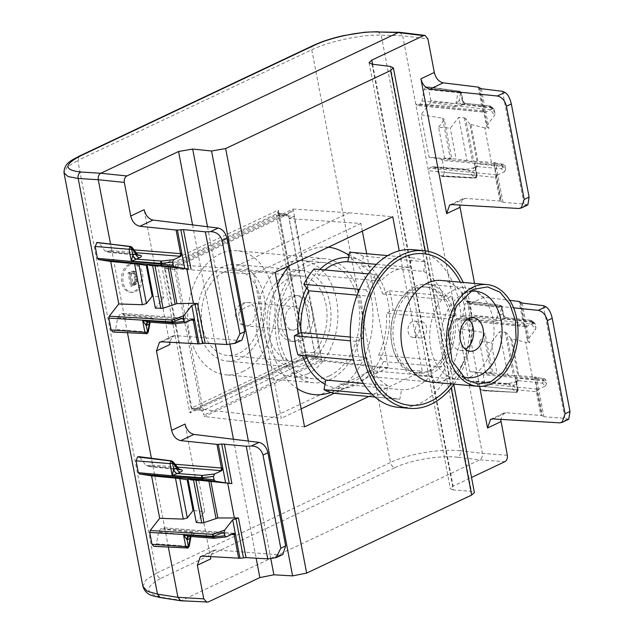 <?xml version="1.0" encoding="UTF-8"?>
<svg xmlns="http://www.w3.org/2000/svg" width="634" height="634" viewBox="0 0 634 634"><rect width="100%" height="100%" fill="white"/><g stroke="black" fill="none" stroke-linecap="round" stroke-linejoin="round"><path stroke-width="0.48" stroke-dasharray="3.17 2.38" d="M137.348 254.353L138.822 255.439M127.466 332.771L111.299 248.037L110.284 250.62L106.663 251.999L105.038 251.001L99.07 243.052L97.89 242.307M190.644 320.059L124.01 314.662L122.259 313.378L119.771 314.559L117.742 317.626L115.547 329.434L147.754 332.042L149.798 321.05L151.898 317.991L119.771 314.559M192.649 319.116A2.045 1.403 94.6 0 0 192.102 318.894L122.259 313.378L191.563 319.005A2.045 1.403 94.6 0 1 192.102 318.894L193.275 318.926M114.025 331.733L146.723 333.603L113.74 331.867L115.547 329.434M113.74 331.867L113.003 332.026M149.275 322.112L150.385 320.725L147.77 322.001M147.651 322.024L148.475 321.929M117.742 317.626L149.798 321.05L150.115 322.175L151.003 320.376L150.385 320.717L151.391 320.55C153.888 319.354 154.054 318.506 151.898 317.991M147.088 264.727L157.961 266.454L147.231 265.488M155.362 308.116L163.834 297.235L157.961 266.454M163.834 297.235L153.103 296.268M187.973 479.082L198.854 480.81L204.727 511.59L193.996 510.616M198.854 480.81L188.124 479.843M196.255 522.464L204.727 511.59M179.715 469.794L178.241 468.7M190.168 536.459A4.089 2.71 64.7 0 1 191.27 535.072A4.089 2.71 64.7 0 1 191.278 535.072A4.089 2.71 64.7 0 1 192.284 534.906L189.4 536.269L214.419 538.187L226.552 536.776M192.284 534.906C194.781 533.709 194.947 532.861 192.791 532.346L190.691 535.405L191 536.523L191.888 534.731L188.385 536.435M130.128 246.618L99.07 243.052M138.791 456.654L139.956 457.407L172.424 461.378L177.98 468.78L145.923 465.356L147.548 466.355L151.177 464.976L152.192 462.392L151.407 458.279M139.956 457.407L145.923 465.356M168.351 547.126L164.903 529.01L163.152 527.734L160.664 528.914L158.635 531.974L156.44 543.79L188.647 546.397L190.691 535.405L158.635 531.974M154.918 546.08L187.609 547.958L154.918 546.08L156.44 543.79M154.633 546.215L153.864 546.373M293.074 209.03L348.985 212.802L241.76 263.514L231.331 268.444L175.42 264.671L293.074 209.03L322.048 360.912L204.394 416.554L204.108 415.08L321.763 359.438L314.377 356.839L314.21 357.917L203.308 410.364L201.501 410.222L204.108 415.08L175.705 266.145L293.352 210.504L287.234 214.569L174.358 267.952L201.501 410.222M175.42 264.671L175.705 266.145L174.358 267.952M322.048 360.912L378.45 367.276L260.804 422.918L204.394 416.554M241.95 340.109L239.589 340.521L175.071 335.584L172.71 336.004L169.635 342.265M282.835 554.465L280.474 554.877L215.964 549.94L213.603 550.352L210.528 556.62M233.534 533.471A2.045 1.403 94.6 0 0 232.987 533.249L163.152 527.734L232.456 533.352A2.045 1.403 94.6 0 1 232.987 533.249L234.168 533.281M175.967 267.001L166.259 266.003L277.47 213.404L278.429 210.036L306.602 357.703L305.517 355.42L305.913 354.62A2.045 1.458 94.4 0 1 304.899 357.204L306.602 357.703L189.859 412.908L161.694 265.25L165.244 268.586A2.045 1.387 95.9 0 1 166.259 266.003L161.694 265.25L278.429 210.036L278.421 213.349L279.222 214.68L288.613 215.837L287.234 214.569L277.47 213.404A2.045 1.434 97 0 1 278.064 213.309L287.242 214.435M288.613 215.837L315.225 355.333L314.377 356.839M315.225 355.333L305.913 354.62L279.222 214.68A2.045 1.434 97 0 0 278.072 213.309A2.045 1.434 97 0 0 278.064 213.309L278.088 213.309M174.952 269.585L165.244 268.586L191.936 408.526A2.045 1.411 93.4 0 0 193.172 409.905A2.045 1.411 93.4 0 0 193.188 409.913A2.045 1.411 93.4 0 0 193.687 409.802L203.308 410.364L193.687 409.802L189.859 412.908L191.936 408.526L201.564 409.089M231.537 534.414L164.903 529.01L152.192 462.392L174.889 464.231M378.45 367.276L422.212 371.223L399.246 250.826M348.985 212.802L392.747 216.749M304.566 426.864L260.804 422.918M275.093 272.39L231.331 268.444M368.837 396.472L422.212 371.223M169.864 344.539L144.14 209.696M210.757 558.887L185.033 424.043M133.996 249.875L111.299 248.037L110.514 243.924M517.598 390.481L516.393 384.188L517.447 380.82L518.501 380.622L515.291 377.888L517.558 389.775A1.839 0.499 169.2 0 1 518.089 390.013A1.839 0.499 169.2 0 1 517.598 390.481L517.273 390.758L513.405 385.607L507.882 383.61L506.835 383.824L515.585 382.009A4.089 2.71 -115.3 0 0 514.578 382.175A4.089 2.71 -115.3 0 0 514.57 382.175A4.089 2.71 -115.3 0 0 513.405 385.607L516.29 384.244L517.463 380.812L518.469 380.646L515.585 382.009M516.29 384.244L516.536 381.882L515.291 377.888L543.227 380.812A1.839 0.499 -10.8 0 1 543.695 380.955L543.552 380.194A1.839 1.799 87.8 0 0 542.03 378.815L544.693 378.712L534.446 377.079L541.785 415.532L506.13 412.71L503.768 413.122L500.694 419.391M518.501 380.622L542.276 383.134L543.695 380.955L546.627 383.507L545.977 380.107L544.693 378.712M535.318 324.22L532.386 321.668A1.839 0.499 -10.8 0 0 531.918 321.525L532.061 322.278A1.839 0.499 -10.8 0 1 532.528 322.429L531.847 320.725L530.309 320.368A1.839 1.316 -84 0 1 530.832 320.281A1.839 1.316 -84 0 1 531.918 321.525L503.982 318.601L506.693 317.753C504.387 316.683 503.42 315.795 503.792 315.09L502.952 313.711C503.523 316.089 504.719 317.476 506.526 317.864L503.61 319.243A4.089 2.71 -115.3 0 1 499.957 315.122L501.542 307.268L502.841 313.759C503.467 316.12 504.68 317.491 506.503 317.88L530.309 320.368L533.527 323.174L534.834 323.324L535.968 327.619L535.381 329.894L527.401 340.141L524.572 325.305L525.578 326.621L526.379 326.55L533.527 323.174M469.493 303.139L501.716 306.713L503.982 318.601L502.247 306.959L500.535 305.319L466.87 301.221L467.749 301.071L469.493 303.139L471.751 314.995L532.061 322.278A1.839 1.308 96.9 0 1 531.609 324.196L532.528 322.429L535.968 327.619M314.21 357.917L304.613 357.204L193.021 409.976M507.335 455.275L482.339 453.365C482.68 456.393 481.832 458.541 479.811 459.824L180.999 600.786M372.11 64.185L453.326 489.939L471.427 491.318L474.406 492.555M503.61 319.243L494.869 321.066L496.81 317.991L499.957 315.122L502.841 313.759M545.977 380.107L543.552 380.194A1.839 0.499 -10.8 0 0 543.084 380.051L543.227 380.812A1.839 1.316 96 0 1 542.276 383.134L545.502 385.932L538.353 389.316L537.283 391.923A5.104 1.387 169.2 0 0 536.332 391.733A2.045 1.45 -84.3 0 1 537.378 389.149A7.148 1.942 169.2 0 1 538.353 389.316M546.627 383.507L545.502 385.932M532.298 376.739L525.721 342.265L510.79 338.604L517.843 375.59L536.332 377.103L543.893 416.736L541.785 415.532M510.79 338.604L506.55 332.866L514.713 375.645L517.843 375.59M506.55 332.866L505.132 332.184L499.64 331.685L491.168 342.566L479.502 341.512L485.375 372.285L497.04 373.339L491.168 342.566M514.713 375.645L507.921 375.066L499.64 331.685M507.921 375.066L497.04 373.339M479.502 341.512L485.248 334.126L492.753 373.458L485.375 372.285M492.753 373.458L469.921 371.587L461.821 329.125L483.449 332.43L491.271 373.426M485.248 334.126L483.449 332.43M520.807 302.569L528.304 341.853L529.77 342.709L525.721 342.265M528.304 341.853L527.401 340.141M520.07 301.689L524.572 325.305A5.104 1.387 169.2 0 0 523.629 325.107L456.599 318.426L458.35 319.702L460.839 318.522L462.868 315.463L465.063 303.654L501.383 307.474M536.332 377.103L534.446 377.079M568.753 419.248L564.894 418.345L543.893 416.736M543.401 305.675L564.894 418.345M79.258 156.138L77.8 160.426L67.109 167.011L64.002 172.813M142.919 586.498L145.891 579.999L156.535 573.168C157.28 576.037 158.754 577.756 160.973 578.311C144.393 587.25 144.679 593.59 161.852 597.331L182.307 600.517L208.142 602.031M527.868 204.893L524.001 203.989L503 202.381L499.957 201.018L465.237 198.355L462.883 198.775L459.801 205.036M479.589 386.391L461.798 293.154C463.327 298.979 466.37 302.394 470.927 303.401L513.54 307.807M453.326 489.939L450.354 488.703L453.104 486.191L471.53 477.473M501.502 307.292L499.893 305.437L466.584 301.356L465.063 303.654M482.133 373.529L483.156 374.765L543.084 380.051A1.839 1.316 -85 0 0 542.03 378.815L482.133 373.529L469.921 371.587M483.156 374.765L485.422 386.621L517.558 389.775L516.528 392.406L518.089 390.013L516.536 381.882L517.392 380.852M517.431 390.806A1.839 1.22 64.7 0 1 516.908 392.343A1.839 1.22 64.7 0 1 516.488 392.422L483.615 390.631L485.422 386.621M483.901 390.496L516.528 392.406L517.479 390.782M516.488 392.422L481.547 390.037L483.615 390.631L482.839 390.79L516.528 392.406M481.547 390.037L475.579 382.088L473.883 381.074L470.325 382.461L469.311 385.052L428.418 170.697L429.432 168.113L432.998 166.726L434.686 167.733L440.654 175.681L474.192 177.663L476.38 176.403L472.512 171.251L468.637 170.261L434.686 167.733M461.821 329.125L471.339 316.913L471.751 314.995M525.578 326.621L457.788 319.805L525.404 326.391A2.045 1.45 -84.3 0 1 524.833 326.486A2.045 1.45 -84.3 0 1 523.629 325.107L519.119 301.475M470.927 303.401L484.091 297.172L509.776 300.326M484.091 297.172C479.676 296.102 476.713 292.646 475.199 286.822L461.798 293.154M399.753 32.318L402.677 35.758L381.208 35.163C362.149 34.323 329.331 41.234 311.762 49.777A5.104 3.384 64.7 0 1 313.22 45.489M160.973 578.311L394.934 467.662A5.104 3.384 -115.3 0 1 390.496 462.519L156.535 573.168L77.8 160.426L311.762 49.777L390.496 462.519C408.058 453.936 441.137 448.412 460.498 450.829C460.783 453.849 459.935 456.004 457.97 457.288L479.811 459.824L504.799 461.734M502.508 91.32L524.001 203.989M503.808 164.357L501.137 164.46A1.839 1.799 -92.2 0 1 502.659 165.846A1.839 0.499 169.2 0 0 502.191 165.696L502.334 166.457A1.839 0.499 169.2 0 1 502.802 166.599L505.734 169.151L505.084 165.751L503.808 164.357L493.561 162.732L500.892 201.184M505.084 165.751L502.659 165.846L502.802 166.599L501.391 168.779A1.839 1.316 -84 0 0 502.334 166.457L474.398 163.532L475.643 167.527L476.38 176.403M475.397 169.888L472.512 171.251L473.685 167.828L477.584 166.29L476.57 166.457L475.508 169.833L476.475 166.512L477.014 166.306L475.397 168.795M499.957 201.018L495.447 177.377A2.045 1.45 -84.3 0 1 496.485 174.794A7.148 1.942 169.2 0 1 497.46 174.96L504.609 171.576L501.391 168.779L476.475 166.512M476.705 176.125A1.839 0.499 -10.8 0 0 477.196 175.658A1.839 0.499 -10.8 0 0 476.673 175.42L474.398 163.532L477.608 166.274M474.557 283.446L475.199 286.822M378.022 31.7L381.208 35.163L460.498 450.829L482.339 453.365L469.311 385.052L536.332 391.733L540.842 415.365M479.922 88.213L487.411 127.497L488.877 128.353L484.828 127.91L491.405 162.391L495.439 162.748L503 202.381M484.828 127.91L469.897 124.248L476.95 161.234L491.405 162.391M469.897 124.248L465.657 118.51L473.82 161.298L476.95 161.234M473.82 161.298L467.028 160.719L458.754 117.33L450.283 128.211L438.609 127.157L444.482 157.937L456.155 158.991L450.283 128.211M465.657 118.51L464.239 117.829L458.754 117.33M467.028 160.719L456.155 158.991M438.609 127.157L444.363 119.778L451.86 159.11L444.482 157.937M451.86 159.11L429.036 157.232L420.936 114.778L442.564 118.075L450.378 159.071M444.363 119.778L442.564 118.075M495.439 162.748L493.561 162.732M505.734 169.151L504.609 171.576M497.46 174.96L496.39 177.575A5.104 1.387 169.2 0 0 495.447 177.377L428.418 170.697L402.677 35.758L427.895 38.848M474.692 167.653L465.95 169.468L466.989 169.254L468.637 170.261L474.192 177.663L475.595 178.075A1.839 1.22 -115.3 0 0 476.015 177.995L476.015 177.995A1.839 1.22 -115.3 0 0 476.546 176.45M479.177 87.341L486.516 125.794L487.411 127.497M486.516 125.794L494.496 115.547L495.075 113.264L493.941 108.969L492.634 108.818L489.416 106.021A1.839 1.728 -49 0 1 491.493 107.312A1.839 0.499 169.2 0 0 491.025 107.17A1.839 1.316 96 0 0 489.939 105.926L465.808 103.405L463.089 104.245L491.025 107.17L491.168 107.931A1.839 0.499 169.2 0 1 491.643 108.073A1.839 1.561 -33.5 0 1 490.716 109.84L430.446 102.557L420.936 114.778M441.248 159.174L501.137 164.46A1.839 1.316 95 0 1 502.191 165.696L442.263 160.41L441.248 159.174L429.036 157.232M432.99 166.726L466.989 169.254L473.685 167.82L476.57 166.457L475.912 167.035C478.131 163.873 474.914 168.47 475.896 167.051L476.562 166.465L475.643 167.527L477.196 175.658L476.055 177.972L442.722 176.276L475.635 178.051L476.673 175.42L444.529 172.274L442.263 160.41M443.007 176.141L444.529 172.274M440.654 175.681L442.722 176.276L441.953 176.442M492.634 108.818L485.486 112.202L484.685 112.266L483.679 110.95A5.104 1.387 169.2 0 0 482.736 110.752L415.714 104.071L417.465 105.347L416.903 105.45L483.94 112.139A2.045 1.45 -84.3 0 1 482.736 110.752L478.226 87.12M430.446 102.557L430.866 100.647L491.168 107.931A1.839 1.308 -83.1 0 1 490.716 109.84L494.496 115.547M430.866 100.647L428.6 88.784L426.864 86.715L425.691 87.001L424.178 89.299L421.975 101.107L419.954 104.174L417.465 105.347L484.511 112.036A2.045 1.45 -84.3 0 1 483.94 112.139L484.693 112.266M428.6 88.784L460.823 92.366A1.839 0.499 169.2 0 1 461.354 92.604A1.839 0.499 169.2 0 1 460.863 93.063L462.059 99.356C462.638 101.733 463.826 103.12 465.641 103.516L462.725 104.895C460.902 104.507 459.69 103.128 459.071 100.766L455.925 103.635A4.089 2.766 -85.7 0 1 453.976 106.71L419.954 104.174M493.941 108.969L490.954 106.369A1.839 1.839 0 0 0 489.939 105.926A1.839 1.316 96 0 0 489.416 106.021L465.61 103.524A4.089 2.71 64.7 0 1 461.956 99.403L462.907 100.735L463.089 104.245L460.823 92.366L459.04 91.066L460.609 92.936A1.839 1.22 -115.3 0 0 459 91.082L425.691 87.001M425.977 86.866L459.04 91.066L426.88 86.723M459.04 91.066L457.97 92.643L424.178 89.299M136.334 281.25L136.151 277.098L134.852 273.563L133.948 272.969L131.079 273.991L133.005 284.095L135.787 282.463L136.334 281.25L134.876 281.116L135.002 279.348L136.461 279.475M135.002 279.348L133.394 273.436L132.49 272.842L129.621 273.856L131.547 283.961L134.329 282.336L135.787 282.463M134.329 282.336L134.876 281.116M133.346 283.113L134.804 283.247M131.547 283.961L133.005 284.095M129.621 273.856L131.079 273.991M131.42 273.008L132.878 273.143M132.49 272.842L133.948 272.969M133.394 273.436L134.852 273.563M134.115 274.799L135.573 274.934M134.693 276.971L136.151 277.098M135.216 273.611L136.342 279.356L136.08 281.734L134.543 284.151L130.58 286.148L128.044 272.874L132.783 271.09L134.139 271.851L135.216 273.611L136.675 273.745L137.8 279.491L137.538 281.868L136.001 284.286L132.038 286.283L129.502 273.008L134.242 271.225L135.597 271.986L136.675 273.745M136.009 276.345L137.467 276.479M136.342 279.356L137.8 279.491M136.286 280.632L137.752 280.767M136.08 281.734L137.538 281.868M135.208 283.501L136.667 283.636M134.543 284.151L136.001 284.286M133.742 284.658L135.201 284.785M130.58 286.148L132.038 286.283M128.044 272.874L129.502 273.008M131.206 271.376L132.672 271.511M132.783 271.09L134.242 271.225M128.837 264.457A14.305 9.97 95.2 0 0 121.427 279.848A14.305 9.97 95.2 0 0 130.128 292.219A14.305 9.97 95.2 0 0 133.996 291.497A14.305 9.97 95.2 0 0 141.406 276.099A14.305 9.97 95.2 0 0 132.696 263.736A14.305 9.97 95.2 0 0 128.837 264.457M130.295 264.592A14.305 9.97 95.2 0 0 122.885 279.982A14.305 9.97 95.2 0 0 131.587 292.353A14.305 9.97 95.2 0 0 135.454 291.624A14.305 9.97 95.2 0 0 142.864 276.234A14.305 9.97 95.2 0 0 134.162 263.863A14.305 9.97 95.2 0 0 130.295 264.592M134.139 271.851L135.597 271.986M276.424 215.164L303.131 355.167L191.175 408.114L164.468 268.111L276.424 215.164L293.851 216.337L320.709 357.148L303.131 355.167M242.616 371.683A62.314 43.445 95.2 0 0 274.91 304.613A62.314 43.445 95.2 0 0 236.981 250.723A62.314 43.445 95.2 0 0 220.149 253.885A62.314 43.445 95.2 0 0 187.846 320.955A62.314 43.445 95.2 0 0 225.783 374.837A62.314 43.445 95.2 0 0 242.616 371.683M330.14 379.576A62.314 43.445 -84.8 0 1 313.307 382.738A62.314 43.445 -84.8 0 1 275.37 328.848A62.314 43.445 -84.8 0 1 307.664 261.779A62.314 43.445 -84.8 0 1 324.505 258.624A62.314 43.445 -84.8 0 1 362.434 312.507A62.314 43.445 -84.8 0 1 330.14 379.576M329.426 375.851A58.368 40.695 -84.8 0 1 313.656 378.815A58.368 40.695 -84.8 0 1 278.128 328.333A58.368 40.695 -84.8 0 1 308.378 265.503A58.368 40.695 -84.8 0 1 324.148 262.547A58.368 40.695 -84.8 0 1 359.684 313.03A58.368 40.695 -84.8 0 1 329.426 375.851M325.004 384.307A65.571 45.711 95.2 0 0 338.81 388.301A65.571 45.711 95.2 0 0 349.873 387.041A65.571 45.711 95.2 0 0 355.523 384.901A65.571 45.711 95.2 0 0 370.66 373.236A65.571 45.711 95.2 0 0 380.788 357.925A65.571 45.711 95.2 0 0 389.363 311.849A65.571 45.711 95.2 0 0 385.678 292.536A65.571 45.711 95.2 0 0 362.402 261.533A65.571 45.711 95.2 0 0 361.253 260.939A65.571 45.711 95.2 0 0 348.589 257.539M328.063 393.294A74.059 51.631 95.2 0 0 334.443 390.877A74.059 51.631 95.2 0 0 372.832 320.883A74.059 51.631 95.2 0 0 340.918 250.874M328.396 247.181A74.059 51.631 95.2 0 0 307.736 250.874A74.059 51.631 95.2 0 0 289.207 265.717M298.043 333.983A65.571 45.711 95.2 0 0 301.721 353.296A65.571 45.711 95.2 0 0 302.45 355.452M319.71 269.498A65.571 45.711 95.2 0 0 316.738 272.596A65.571 45.711 95.2 0 0 306.61 287.915M277.502 285.031A74.059 51.631 95.2 0 0 297.267 388.61M423.607 271.376L425.398 261.763L363.401 256.168L361.61 265.781L423.607 271.376A61.292 42.732 95.2 0 1 444.735 299.525L451.384 296.379A70.992 49.492 95.2 0 1 455.069 315.692L448.42 318.831L386.431 313.236L393.072 310.097A70.992 49.492 95.2 0 0 389.387 290.784L382.746 293.93A61.292 42.732 95.2 0 0 361.61 265.781M298.012 355.048L304.661 351.91A61.292 42.732 95.2 0 0 306.071 355.777M337.32 393.627A70.992 49.492 95.2 0 0 337.811 393.666L339.602 384.053A61.292 42.732 95.2 0 0 354.755 380.852A61.292 42.732 95.2 0 0 368.52 370.375L373.371 376.85A70.992 49.492 95.2 0 0 383.499 361.531L378.641 355.064A61.292 42.732 95.2 0 0 386.431 313.236M314.028 268.99L318.886 275.457L380.883 281.052A61.292 42.732 95.2 0 1 394.649 270.575A61.292 42.732 95.2 0 1 409.794 267.382L376.382 264.362M324.735 269.957A61.292 42.732 95.2 0 0 318.886 275.457M366.666 253.711L388.396 367.625L315.875 359.438L289.009 218.627L293.851 216.337M315.875 359.438L320.709 357.148M362.355 231.125L360.897 223.469L289.009 218.627M360.897 223.469L253.782 274.134L164.468 268.111M253.782 274.134L281.282 418.281L191.175 408.114M388.396 367.625L334.292 393.215M301.134 408.89L281.282 418.281M307.545 373.878A58.368 40.695 -84.8 0 1 291.775 376.842A58.368 40.695 -84.8 0 1 256.247 326.359A58.368 40.695 -84.8 0 1 286.497 263.53A58.368 40.695 -84.8 0 1 302.267 260.574A58.368 40.695 -84.8 0 1 337.803 311.048A58.368 40.695 -84.8 0 1 307.545 373.878M305.77 364.566A48.517 33.824 -84.8 0 1 292.662 367.031A48.517 33.824 -84.8 0 1 263.126 325.068A48.517 33.824 -84.8 0 1 288.272 272.842A48.517 33.824 -84.8 0 1 301.388 270.377A48.517 33.824 -84.8 0 1 330.924 312.34A48.517 33.824 -84.8 0 1 305.77 364.566M304.756 359.256A42.906 29.909 -84.8 0 1 293.17 361.435A42.906 29.909 -84.8 0 1 267.049 324.331A42.906 29.909 -84.8 0 1 289.286 278.152A42.906 29.909 -84.8 0 1 300.881 275.98A42.906 29.909 -84.8 0 1 326.993 313.077A42.906 29.909 -84.8 0 1 304.756 359.256M301.166 340.426A22.982 16.024 -84.8 0 1 294.961 341.599A22.982 16.024 -84.8 0 1 280.965 321.715A22.982 16.024 -84.8 0 1 292.876 296.981A22.982 16.024 -84.8 0 1 299.089 295.816A22.982 16.024 -84.8 0 1 313.077 315.692A22.982 16.024 -84.8 0 1 301.166 340.426M240.127 358.646A48.517 33.824 -84.8 0 1 227.02 361.103A48.517 33.824 -84.8 0 1 197.483 319.14A48.517 33.824 -84.8 0 1 222.629 266.914A48.517 33.824 -84.8 0 1 235.745 264.457A48.517 33.824 -84.8 0 1 265.281 306.42A48.517 33.824 -84.8 0 1 240.127 358.646M223.643 272.232A42.906 29.909 -84.8 0 1 235.238 270.052A42.906 29.909 -84.8 0 1 261.351 307.157A42.906 29.909 -84.8 0 1 239.121 353.336A42.906 29.909 -84.8 0 1 227.527 355.508A42.906 29.909 -84.8 0 1 201.406 318.403A42.906 29.909 -84.8 0 1 223.643 272.232M297.52 340.101A22.982 16.024 -84.8 0 1 291.307 341.266A22.982 16.024 -84.8 0 1 277.32 321.39A22.982 16.024 -84.8 0 1 289.231 296.649A22.982 16.024 -84.8 0 1 295.444 295.484A22.982 16.024 -84.8 0 1 309.432 315.36A22.982 16.024 -84.8 0 1 297.52 340.101M295.492 329.482A11.745 8.187 -84.8 0 1 292.322 330.076A11.745 8.187 -84.8 0 1 285.173 319.916A11.745 8.187 -84.8 0 1 291.26 307.276A11.745 8.187 -84.8 0 1 294.43 306.674A11.745 8.187 -84.8 0 1 301.586 316.834A11.745 8.187 -84.8 0 1 295.492 329.482M414.913 286.639A45.965 32.049 95.2 0 0 391.091 336.123A45.965 32.049 95.2 0 0 419.066 375.875A45.965 32.049 95.2 0 0 431.492 373.545A45.965 32.049 95.2 0 0 455.315 324.069A45.965 32.049 95.2 0 0 427.332 284.309A45.965 32.049 95.2 0 0 414.913 286.639M430.985 370.906A43.183 30.107 95.2 0 0 453.365 324.434A43.183 30.107 95.2 0 0 427.078 287.091A43.183 30.107 95.2 0 0 415.413 289.278A43.183 30.107 95.2 0 0 393.032 335.751A43.183 30.107 95.2 0 0 419.32 373.093A43.183 30.107 95.2 0 0 430.985 370.906M428.798 370.708A43.183 30.107 95.2 0 0 451.178 324.236A43.183 30.107 95.2 0 0 424.891 286.893A43.183 30.107 95.2 0 0 413.225 289.08A43.183 30.107 95.2 0 0 390.845 335.552A43.183 30.107 95.2 0 0 417.132 372.903A43.183 30.107 95.2 0 0 428.798 370.708M422.49 337.621A8.171 5.698 95.2 0 0 426.722 328.824A8.171 5.698 95.2 0 0 421.745 321.755A8.171 5.698 95.2 0 0 419.542 322.167A8.171 5.698 95.2 0 0 415.302 330.964A8.171 5.698 95.2 0 0 420.279 338.033A8.171 5.698 95.2 0 0 422.49 337.621M415.191 336.963A8.171 5.698 95.2 0 0 419.431 328.166A8.171 5.698 95.2 0 0 414.454 321.097A8.171 5.698 95.2 0 0 412.243 321.509A8.171 5.698 95.2 0 0 408.011 330.306A8.171 5.698 95.2 0 0 412.988 337.375A8.171 5.698 95.2 0 0 415.191 336.963M339.602 384.053L401.599 389.648A61.292 42.732 95.2 0 0 416.752 386.447A61.292 42.732 95.2 0 0 430.51 375.97L435.368 382.445A70.992 49.492 95.2 0 0 445.496 367.126L440.638 360.659A61.292 42.732 95.2 0 0 448.42 318.831M368.52 370.375L430.51 375.97M378.641 355.064L440.638 360.659M382.746 293.93L444.735 299.525M350.317 337.05L362.973 338.191A61.292 42.732 95.2 0 1 370.755 296.371L357.108 295.135M304.661 351.91L366.658 357.505A61.292 42.732 95.2 0 0 387.786 385.654L385.995 395.267A70.992 49.492 95.2 0 0 399.317 399.222A70.992 49.492 95.2 0 0 399.808 399.262L401.599 389.648M363.417 383.451L387.786 385.654M363.401 256.168A70.992 49.492 95.2 0 0 350.079 252.213M398.58 407.361A79.163 55.19 95.2 0 0 419.97 403.343A79.163 55.19 95.2 0 0 461.005 318.133A79.163 55.19 95.2 0 0 412.813 249.669M454.047 384.156A79.163 55.19 95.2 0 0 463.224 282.423M425.398 261.763A70.992 49.492 95.2 0 0 412.076 257.808A70.992 49.492 95.2 0 0 411.585 257.769L409.794 267.382M370.755 296.371L365.897 289.897A70.992 49.492 95.2 0 1 376.025 274.585L380.883 281.052M366.658 357.505L360.009 360.643A70.992 49.492 95.2 0 1 356.324 341.338L362.973 338.191M451.218 383.903A76.096 53.05 95.2 0 0 458.992 371.492A76.096 53.05 95.2 0 0 465.824 295.769A76.096 53.05 95.2 0 0 460.395 282.17M432.103 382.175A51.077 35.607 95.2 0 0 465.118 359.494A51.077 35.607 95.2 0 0 469.707 308.671A51.077 35.607 95.2 0 0 445.179 281.108A51.077 35.607 95.2 0 0 441.288 280.442M469.485 291.561A43.413 30.266 95.2 0 0 464.682 293.067A43.413 30.266 95.2 0 0 463.874 293.431A43.413 30.266 95.2 0 0 441.51 332.343A43.413 30.266 95.2 0 0 457.383 373.949A43.413 30.266 95.2 0 0 461.837 376.287M470.143 377.032A45.965 32.049 95.2 0 0 493.973 327.556A45.965 32.049 95.2 0 0 465.99 287.796A45.965 32.049 95.2 0 0 453.572 290.134A45.965 32.049 95.2 0 0 429.741 339.61A45.965 32.049 95.2 0 0 457.724 379.362A45.965 32.049 95.2 0 0 470.143 377.032M468.154 318.799A16.856 11.753 95.2 0 0 463.375 316.794A16.856 11.753 95.2 0 0 458.818 317.65A16.856 11.753 95.2 0 0 450.085 335.79A16.856 11.753 95.2 0 0 460.339 350.364A16.856 11.753 95.2 0 0 464.896 349.516A16.856 11.753 95.2 0 0 465.404 349.255M356.324 341.338L350.499 340.807M360.009 360.643L353.534 360.064M376.025 274.585L368.267 273.88M365.897 289.897L359.486 289.318M411.585 257.769L387.746 255.613M371.714 393.976L385.995 395.267M337.811 393.666L399.808 399.262M373.371 376.85L435.368 382.445M383.499 361.531L445.496 367.126M393.072 310.097L455.069 315.692M389.387 290.784L451.384 296.379M105.038 251.001L137.087 254.424L131.531 247.022M136.128 252.72L110.284 250.62M138.038 255.026L107.796 251.801M147.159 333.516L147.143 333.524A1.839 1.22 -115.3 0 1 146.723 333.603L148.285 332.018M173.328 323.903A1.839 1.252 -85.6 0 0 173.526 323.831L148.507 321.913L151.391 320.55M173.526 323.831L185.659 322.421M171.022 460.973L172.424 461.378M189.178 546.373L188.647 546.397L188.021 547.887M192.807 319.037A7.148 1.942 169.2 0 1 191.563 319.005M233.7 533.392A7.148 1.942 169.2 0 1 232.456 533.352M178.923 469.382L148.689 466.149M177.021 467.068L151.177 464.976M192.791 532.346L160.664 528.914M231.973 344.127L239.589 340.521M272.866 558.483L280.474 554.877M161.908 341.813L175.071 335.584M202.801 556.161L215.964 549.94M304.899 357.204L193.687 409.802M390.378 66.427L471.427 491.318M425.057 250.795L451.202 387.873M207.492 226.734L229.912 344.286M248.377 441.082L270.805 558.641M192.57 224.904L215.259 343.842M233.455 439.251L256.144 558.197M462.868 315.463L496.81 317.991L498.863 306.999L499.933 305.414A1.839 1.22 64.7 0 1 501.542 307.268M515.965 392.533L516.948 392.327M475.579 382.088L509.522 384.616L515.077 392.018L517.273 390.758M501.716 306.713L501.748 307.419L501.716 306.713L499.933 305.414M511.852 339.23L518.794 375.637M505.132 332.184L513.405 375.566M471.339 316.913L531.609 324.196L535.381 329.894M525.404 326.391A7.148 1.942 169.2 0 1 526.379 326.55M522.21 303.076L529.77 342.709M535.017 377.032L542.506 416.316M559.663 422.846L567.279 419.24M160.267 597.561L161.852 597.331M518.77 208.491L526.386 204.893M372.61 64.248L453.104 486.191M506.835 383.824L472.813 381.288M537.378 389.149L470.325 382.461M494.869 321.066L460.839 318.522M465.237 198.355L452.074 204.584M492.967 418.931L506.13 412.71M394.934 467.662C410.737 459.935 440.527 455.03 457.97 457.288M481.317 88.728L488.877 128.353M470.959 124.882L477.901 161.282M464.239 117.829L472.52 161.21M494.124 162.676L501.621 201.961M475.635 178.051L476.586 176.426M475.595 178.075L476.055 177.972M495.075 113.264L491.493 107.312L494.425 109.864M496.485 174.794L429.432 168.113M465.95 169.468L431.92 166.932M484.511 112.036A7.148 1.942 169.2 0 1 485.486 112.202M460.609 92.936L457.97 92.643L455.925 103.635L421.975 101.107M462.725 104.895L453.976 106.71M460.49 93.119L459.071 100.766L461.956 99.403M249.178 325.297A11.745 8.187 -84.8 0 1 246.008 325.9A11.745 8.187 -84.8 0 1 241.102 322.817A11.745 8.187 -84.8 0 1 244.946 303.092A11.745 8.187 -84.8 0 1 248.116 302.497A11.745 8.187 -84.8 0 1 253.021 305.572A11.745 8.187 -84.8 0 1 249.178 325.297M238.677 313.442A11.745 6.538 144.5 0 1 253.021 305.572M138.759 255.431L106.655 251.999M179.644 469.786L147.548 466.355M172.702 336.004L159.483 342.257M200.376 556.604L213.587 550.36M516.433 382.136L517.011 381.137M517.891 380.654L517.827 380.669C516.924 381.026 516.409 381.858 516.29 383.166M516.298 383.205L517.289 380.915L516.33 382.619M516.298 383.118L517.296 380.907L516.298 383.118M517.447 380.82L514.57 382.175L507.882 383.61L473.883 381.074M534.834 323.324L531.847 320.725A1.839 1.839 0 0 0 530.832 320.281L506.693 317.753M304.613 357.204L305.517 355.42L278.049 213.301M428.394 251.357L453.793 384.505M369.099 62.766L450.346 488.671M467.773 301.071L500.543 305.319M462.868 198.775L449.649 205.028M490.542 419.383L503.761 413.13M476.079 166.821L475.532 167.82M475.405 168.747L476.364 166.583L475.405 168.771M441.961 176.442L475.08 178.178M463.945 102.732L462.899 101.519M462.305 100.299L464.904 103.326M462.368 100.449L464.793 103.271M462.352 100.402C462.376 101.068 463.208 102.034 464.825 103.294M462.344 100.354C461.742 100.315 465.079 104.111 464.865 103.302C465.094 104.19 461.631 100.053 462.344 100.354L462.344 100.354M459.642 90.963L461.354 92.604L462.907 100.735M130.128 292.219L131.587 292.353M132.696 263.736L134.162 263.863M313.307 382.738L225.783 374.837M324.505 258.624L236.981 250.723M361.253 260.939L349.08 254.916M349.873 387.041L330.996 392.454M313.656 378.815L291.775 376.842M324.148 262.547L302.267 260.574M292.662 367.031L227.02 361.103M301.388 270.377L235.745 264.457M300.881 275.98L235.238 270.052M293.17 361.435L227.527 355.508M294.961 341.599L291.307 341.266M299.089 295.816L295.444 295.484M292.322 330.076L246.008 325.9A11.745 11.745 0 0 1 236.87 308.354A11.745 11.745 0 0 1 248.116 302.497L294.43 306.674M424.891 286.893L427.078 287.091M417.132 372.903L419.32 373.093M414.454 321.097L421.745 321.755M412.988 337.375L420.279 338.033M464.682 293.067L474.391 288.882M457.383 373.949L466.18 379.798M469.707 308.671L465.824 295.769M465.118 359.494L458.992 371.492M427.332 284.309L465.99 287.796M419.066 375.875L457.724 379.362M463.375 316.794L473.218 317.682M460.339 350.364L470.19 351.252M412.076 257.808L387.754 255.613M399.317 399.222L374.995 397.027"/><path stroke-width="0.95" d="M131.579 248.797L132.775 255.082C133.441 257.42 134.677 258.783 136.5 259.171L136.532 259.155C134.717 258.767 133.505 257.396 132.878 255.034L131.325 261.153L129.051 249.265A1.839 0.499 -10.8 0 0 131.579 248.797L131.904 248.52L135.771 253.663L137.087 254.424M136.5 259.171L131.325 261.153L160.679 263.403A1.839 1.252 -85.6 0 1 161.551 261.073L161.512 263.372A1.839 0.499 169.2 0 1 160.679 263.403L160.822 264.156A1.839 0.499 -10.8 0 0 161.654 264.132L161.805 265.392A1.839 1.244 -84.7 0 1 160.822 264.156L97.454 258.323L98.476 259.56L110.688 261.501L118.788 303.955L109.278 316.168L108.858 318.086L171.846 321.929L171.988 322.69L142.634 320.439L148.475 321.929M132.878 255.034L135.771 253.663C136.389 256.025 137.602 257.404 139.425 257.792C141.913 256.596 142.087 255.74 139.932 255.233L138.038 255.026M138.822 255.439L139.932 255.233M172.559 262.088L161.512 263.372L161.654 264.132L173.209 265.488L172.559 262.088L173.692 259.655L180.841 256.279L181.91 253.663A5.104 1.387 169.2 0 1 180.579 253.655L133.996 249.875M173.209 265.488L174.493 266.882L184.74 268.507L177.401 230.055L176.07 230.015L180.579 253.655A2.045 1.403 94.6 0 1 179.596 256.239L136.128 252.72M149.275 322.112L149.212 324.148L146.224 325.567L142.634 320.439L144.901 332.327L146.684 333.627L112.979 332.026L111.116 329.949L108.858 318.086M131.737 248.473A1.839 1.22 -115.3 0 0 130.128 246.618L96.994 242.45L95.195 246.46L97.454 258.323M96.994 242.45L130.731 246.515L132.062 247.292L131.531 247.022L131.904 248.52M146.327 325.519L147.817 321.993L146.224 325.567L147.627 332.002A1.839 1.22 -115.3 0 1 147.104 333.547A1.839 1.22 -115.3 0 0 147.104 333.547A1.839 1.22 -115.3 0 1 146.684 333.627M147.421 331.851A1.839 0.499 169.2 0 1 144.901 332.327L111.116 329.949M173.328 323.903A1.839 1.252 -85.6 0 1 173.058 323.926A1.839 1.839 0 0 0 173.407 323.919L172.82 322.658A1.839 0.499 169.2 0 1 171.988 322.69A1.839 1.252 -85.6 0 0 173.058 323.926L147.722 321.993C147.167 321.85 146.644 322.738 146.145 324.663C145.883 324.291 146.367 323.419 147.603 322.04M109.278 316.168L172.226 320.012A1.839 0.563 69.5 0 0 172.678 321.906L172.82 322.658L183.868 321.375L185.659 322.421L193.275 318.926M185.239 322.548L185.659 322.421M192.807 319.037L194.614 320.289L199.124 343.897L161.908 341.813L159.467 342.265L156.463 350.871L171.632 430.383C173.161 436.208 176.204 439.624 180.761 440.63L216.963 444.371L221.472 468.011L174.889 464.231M183.868 321.375L183.226 317.967L183.805 315.692L191.785 305.445L194.614 320.289A5.104 1.387 169.2 0 1 193.291 320.281A2.045 1.403 94.6 0 0 192.649 319.116M183.226 317.967L172.678 321.906A1.839 0.499 169.2 0 1 171.846 321.929A1.839 1.252 93.5 0 1 172.226 320.012L183.805 315.692M188.472 536.404L187.109 539.914L183.519 534.795L212.873 537.038A1.839 0.499 -10.8 0 0 213.713 537.014L224.761 535.722L224.111 532.322L224.698 530.048L232.678 519.801L240.009 558.253L202.801 556.161L200.36 556.62L197.356 565.227L210.757 558.887L210.528 556.62M188.385 536.443L187.22 539.867L190.105 538.504A4.089 2.71 64.7 0 1 190.168 536.459M187.569 547.982L185.786 546.674L188.52 546.357A1.839 1.22 64.7 0 1 187.989 547.903A1.839 1.22 64.7 0 1 187.569 547.982L153.88 546.373L152.009 544.305L185.786 546.674L183.519 534.795L188.615 536.34L213.943 538.282A1.839 1.252 94.4 0 0 214.221 538.258M147.785 331.804L149.212 324.148L150.115 322.175L148.285 332.018L147.627 332.002M152.572 265.226L186.832 268.84L193.41 303.321L176.949 303.615L163.081 308.251L155.362 308.116L147.088 264.727L152.572 265.226L160.854 308.607M147.231 265.488L146.296 265.4L152.168 296.181L153.103 296.268M152.168 296.181L146.414 303.559L138.909 264.227L146.296 265.4M138.909 264.227L134.559 263.736L142.381 304.732L118.788 303.955M146.414 303.559L142.381 304.732M214.419 538.187A1.839 0.46 -96.7 0 1 214.3 538.274A1.839 1.839 0 0 1 213.943 538.282A1.839 1.252 94.4 0 1 212.873 537.038L212.731 536.285A1.839 0.499 -10.8 0 0 213.563 536.253A1.839 0.563 -110.5 0 1 213.111 534.367L150.163 530.523L159.681 518.311L151.581 475.849L175.452 478.091L183.274 519.087L159.681 518.311M213.452 476.435L214.102 479.843L215.386 481.238L202.698 479.748L202.405 477.727A1.839 0.46 -96.7 0 1 202.444 475.429A1.839 1.252 94.4 0 0 201.564 477.759A1.839 0.499 -10.8 0 0 202.405 477.727L213.452 476.435L214.577 474.01L221.726 470.634L222.796 468.019A5.104 1.387 169.2 0 1 221.472 468.011A2.045 1.403 94.6 0 1 220.481 470.594L177.021 467.068M234.295 517.677L227.717 483.195L187.973 479.082L196.255 522.464L201.739 522.963L203.974 522.606L217.842 517.97L238.463 517.97L246.024 557.603L240.009 558.253M188.124 479.843L187.181 479.756L193.053 510.536L193.996 510.616M193.053 510.536L187.307 517.915L179.802 478.583L187.181 479.756M179.802 478.583L175.452 478.091M187.307 517.915L183.274 519.087M151.581 475.849L139.369 473.915L202.698 479.748A1.839 1.244 95.3 0 1 201.715 478.511A1.839 0.499 -10.8 0 0 202.547 478.488L214.102 479.843M173.771 469.382L172.464 463.145A1.839 0.499 169.2 0 1 169.944 463.62L172.21 475.508L173.668 469.437C174.326 471.775 175.57 473.138 177.393 473.527L177.425 473.511A4.089 2.71 64.7 0 1 173.771 469.382L176.656 468.019L177.98 468.78M215.386 481.238L225.633 482.862L218.294 444.41L221.742 444.006L229.231 483.29L231.909 483.576L227.717 483.195M214.577 474.01L202.444 475.429L177.425 473.511L180.31 472.148C182.806 470.951 182.972 470.095 180.817 469.588L179.715 469.794M180.31 472.148C178.495 471.759 177.274 470.38 176.656 468.019L172.789 462.868L172.424 461.378L172.947 461.647L179.644 469.786M139.369 473.915L138.347 472.679L201.715 478.511L201.564 477.759L172.21 475.508L177.393 473.527M233.534 533.471A2.045 1.403 94.6 0 1 234.176 534.628A5.104 1.387 169.2 0 0 235.507 534.644L233.7 533.392L234.168 533.281M224.761 535.722L226.132 536.895L214.3 538.274A1.839 0.46 -96.7 0 1 213.713 537.014L213.563 536.253L224.111 532.322M233.7 533.392L226.552 536.776M191 536.523L190.105 538.504L188.678 546.151L189.178 546.373L191.008 536.523M191.785 305.445L197.578 303.615L205.139 343.248L199.124 343.897M246.246 446.209L267.738 558.871L276.178 557.611L280.799 548.236L263.023 455.054C261.176 449.173 257.309 446.146 251.405 445.987L246.246 446.209L221.742 444.006M229.231 483.29L225.633 482.862M232.678 519.801L238.463 517.97M267.738 558.871L246.024 557.603M205.353 231.854L226.845 344.524L235.293 343.263L239.906 333.888L222.13 240.706C220.291 234.818 216.416 231.79 210.52 231.632L205.353 231.854L183.456 229.595L177.401 230.055M180.848 229.651L188.346 268.935L184.74 268.507M188.346 268.935L186.832 268.84M193.41 303.321L197.578 303.615M226.845 344.524L205.139 343.248M95.195 246.46L129.051 249.265L130.089 246.634L131.698 248.488M96.709 242.584L130.731 246.515M134.559 263.736L110.688 261.501M136.08 460.815L137.602 456.94L170.974 460.989L169.944 463.62L136.08 460.815L138.347 472.679M137.602 456.94L171.022 460.973A1.839 1.22 64.7 0 1 172.63 462.82L172.789 462.868M137.887 456.805L138.791 456.654M150.163 530.523L149.751 532.441L152.009 544.305M222.13 240.706L227.02 238.392L244.795 331.574L241.95 340.109L235.293 343.263M227.02 238.392C225.506 232.567 222.542 229.112 218.128 228.034L153.032 220.053C148.618 218.976 145.654 215.52 144.14 209.696L130.747 216.028L124.327 182.418C123.979 179.39 124.819 177.235 126.863 175.959L100.806 173.264L398.303 32.564L399.753 32.318M263.023 455.054L267.905 452.747L285.68 545.929L282.835 554.465L276.178 557.611M267.905 452.747C266.399 446.915 263.435 443.467 259.021 442.389L193.925 434.401C189.511 433.323 186.547 429.876 185.033 424.043L171.632 430.383M218.294 444.41L216.963 444.371M130.747 216.028C132.268 221.852 135.311 225.268 139.868 226.275L176.07 230.015M368.837 396.472L304.566 426.864L275.093 272.39L392.747 216.749L399.246 250.826M169.635 342.265L169.864 344.539L156.463 350.871M151.407 458.279L127.466 332.771M459.801 205.036L460.03 207.31L446.637 213.642L449.633 205.036L452.074 204.584L518.77 208.491L521.211 208.039L524.215 199.425L506.439 106.243C504.918 100.426 501.874 97.01 497.318 96.003L430.034 89.045L443.198 82.824C438.783 81.746 435.82 78.291 434.314 72.466L427.895 38.848L424.978 35.409L423.52 35.655L371.825 60.111L369.091 62.734L372.11 64.185L390.378 66.427L393.397 67.886L390.663 70.509L225.656 148.546L306.642 573.104L292.599 575.894L273.888 574.8L259.845 577.582L208.142 602.031L180.761 600.755L177.932 597.331L168.351 547.126M206.843 602.3L203.768 598.845L197.356 565.227M110.514 243.924L98.27 179.723C97.898 176.688 98.745 174.54 100.798 173.264L80.716 172.012A5.104 3.725 93.6 0 0 78.18 178.471L98.27 179.723L124.327 182.418M479.589 386.391L487.522 427.998L490.526 419.391L492.967 418.931L559.663 422.846L562.104 422.387L565.108 413.78L547.332 320.598L552.222 318.284L569.998 411.466L568.753 419.248L562.089 422.402M306.642 573.104L471.648 495.067L474.406 492.555M225.656 148.546L211.55 151.003L192.673 149.053L178.566 151.502L126.863 175.959M552.222 318.284C550.756 312.221 548.624 308.378 545.819 306.753L543.401 305.675L522.21 303.076L519.119 301.475L509.776 300.326M547.332 320.598C545.803 314.781 542.759 311.365 538.203 310.351L545.819 306.753M64.002 172.813L68.107 176.577L78.18 178.471L157.478 594.137L147.199 591.181L142.919 586.498L64.01 172.813C64.034 162.621 72.561 159.958 79.266 156.138L80.399 155.916C63.78 164.697 63.891 170.055 80.716 172.012M506.439 106.243L511.329 103.936L529.105 197.119L527.868 204.893L521.196 208.047M513.54 307.807L538.203 310.351M500.694 419.391L507.335 455.275C507.691 458.303 506.843 460.458 504.799 461.734L471.53 477.473M511.329 103.936C509.863 97.866 507.731 94.022 504.926 92.398L502.508 91.32L481.317 88.728L478.226 87.12L443.198 82.824M446.637 213.642L420.913 78.798L434.314 72.466M430.034 89.045C425.477 88.039 422.434 84.623 420.913 78.798M460.03 207.31L474.557 283.446M387.754 255.613L350.079 252.213A70.992 49.492 95.2 0 0 349.588 252.173L348.589 257.539A65.571 45.711 95.2 0 0 331.875 260.939A65.571 45.711 95.2 0 0 319.71 269.498M349.08 254.916L340.918 250.874A74.059 51.631 95.2 0 0 328.396 247.181M302.45 355.452A65.571 45.711 95.2 0 0 325.004 384.307L325.789 380.059L363.417 383.451M368.267 273.88L314.028 268.99A70.992 49.492 95.2 0 0 303.9 284.301L306.61 287.915A65.571 45.711 95.2 0 0 298.043 333.983L300.976 332.596L350.317 337.05M289.207 265.717A74.059 51.631 95.2 0 0 277.502 285.031M297.267 388.61A74.059 51.631 95.2 0 0 328.063 393.294L330.996 392.454M306.61 287.915L308.758 290.776A61.292 42.732 95.2 0 0 300.976 332.596M306.071 355.777A61.292 42.732 95.2 0 0 325.789 380.059M348.589 257.539L347.804 261.787A61.292 42.732 95.2 0 0 332.652 264.988A61.292 42.732 95.2 0 0 324.735 269.957M362.355 231.125L366.666 253.711M334.292 393.215L301.134 408.89M347.804 261.787L376.382 264.362M308.758 290.776L357.108 295.135M350.499 340.807L294.334 335.743A70.992 49.492 95.2 0 0 298.012 355.048L353.534 360.064M294.334 335.743L298.043 333.983M325.004 384.307L324.006 389.672A70.992 49.492 95.2 0 0 337.32 393.627L374.995 397.027M463.224 282.423A79.163 55.19 95.2 0 0 423.75 250.652L412.813 249.669A79.163 55.19 95.2 0 0 391.424 253.679A79.163 55.19 95.2 0 0 350.388 338.889A79.163 55.19 95.2 0 0 398.58 407.361L409.524 408.344A79.163 55.19 95.2 0 0 430.914 404.333A79.163 55.19 95.2 0 0 454.047 384.156M423.75 250.652A79.163 55.19 95.2 0 0 402.36 254.67A79.163 55.19 95.2 0 0 361.332 339.879A79.163 55.19 95.2 0 0 409.524 408.344M460.395 282.17A76.096 53.05 95.2 0 0 429.273 254.702A76.096 53.05 95.2 0 0 364.875 316.382A76.096 53.05 95.2 0 0 404.001 404.302A76.096 53.05 95.2 0 0 451.218 383.903M473.796 385.623A51.077 35.607 95.2 0 0 477.687 386.288A51.077 35.607 95.2 0 0 517.431 341.433A51.077 35.607 95.2 0 0 490.764 285.221A51.077 35.607 95.2 0 0 486.872 284.555A51.077 35.607 95.2 0 0 447.129 329.411A51.077 35.607 95.2 0 0 473.796 385.623M486.872 284.555L441.288 280.442A51.077 35.607 95.2 0 0 401.544 325.297A51.077 35.607 95.2 0 0 428.212 381.509A51.077 35.607 95.2 0 0 432.103 382.175L477.687 386.288M461.837 376.287A43.413 30.266 95.2 0 0 479.534 375.502A43.413 30.266 95.2 0 0 501.676 324.481A43.413 30.266 95.2 0 0 469.485 291.561M474.739 350.404A16.856 11.753 95.2 0 0 483.48 332.256A16.856 11.753 95.2 0 0 473.218 317.682A16.856 11.753 95.2 0 0 468.661 318.537A16.856 11.753 95.2 0 0 459.927 336.678A16.856 11.753 95.2 0 0 470.19 351.252A16.856 11.753 95.2 0 0 474.739 350.404M473.479 289.294L456.425 306.071L448.333 333.032L452.01 360.817L466.18 379.798L478.361 384.069L491.081 381.557L502.952 372.182L511.733 357.299L516.1 339.15L515.41 320.439L509.768 303.979L500.004 292.219L487.594 286.917L473.479 289.294M465.404 349.255A16.856 11.753 95.2 0 0 473.558 334.633A16.856 11.753 95.2 0 0 468.154 318.799M359.486 289.318L303.9 284.301M387.746 255.613L349.588 252.173M324.006 389.672L371.714 393.976M139.425 257.792L136.532 259.155L161.551 261.073L173.692 259.655M180.841 256.279A7.148 1.942 169.2 0 1 179.596 256.239M98.476 259.56L174.493 266.882M146.161 333.73L147.143 333.524A1.839 1.22 -115.3 0 0 147.143 333.524L147.143 333.524A1.839 1.22 -115.3 0 0 147.667 331.986M188.314 546.207L187.22 539.867M170.007 267.207L176.949 303.615M168.05 267.001L175.111 303.987M154.918 265.472L163.081 308.251M224.698 530.048L213.111 534.367A1.839 1.252 -86.5 0 0 212.731 536.285L149.751 532.441M193.465 479.573L201.739 522.963M195.811 479.827L203.974 522.606M210.892 481.563L217.842 517.97M208.943 481.357L215.996 518.335M138.783 456.654L171.624 460.87L170.974 460.989L172.63 462.82M187.609 547.958L188.678 546.151M187.054 548.085L188.036 547.879L189.178 546.373M195.05 304.114L202.547 343.398M224.349 443.951L231.909 483.576M221.726 470.634A7.148 1.942 169.2 0 1 220.481 470.594M235.943 518.469L243.44 557.754M183.456 229.595L191.016 269.228M180.817 469.588L178.923 469.382M239.906 333.888L244.795 331.574M210.52 231.632L218.128 228.034M280.799 548.236L285.68 545.929M251.405 445.987L259.021 442.389M197.8 343.913L193.291 320.281L190.644 320.059M180.761 440.63L193.925 434.401M238.685 558.269L234.176 534.628L231.537 534.414M139.868 226.275L153.032 220.053M203.768 598.845L177.932 597.323M142.919 586.498C144.552 591.435 147.968 594.565 153.166 595.897L160.275 597.561L157.478 594.137L177.932 597.331M565.108 413.78L569.998 411.466M390.663 70.509L425.057 250.795M451.202 387.873L471.648 495.067M211.55 151.003L292.599 575.894M192.673 149.053L207.492 226.734M229.912 344.286L248.377 441.082M270.805 558.641L273.888 574.8M178.566 151.502L192.57 224.904M215.259 343.842L233.455 439.251M256.144 558.197L259.845 577.582M79.258 156.138L313.22 45.489A5.104 3.384 64.7 0 1 314.361 45.276L80.399 155.916M524.215 199.425L529.105 197.119M371.825 60.111L372.61 64.248M423.52 35.655L398.303 32.564L376.834 31.969C359.7 31.296 330.171 37.58 314.361 45.276M497.318 96.003L504.926 92.398M487.522 427.998L500.923 421.665M399.523 32.294L376.834 31.969M135.811 259.013C134.804 258.569 133.877 257.555 133.045 255.977M133.885 257.515L134.519 258.204M135.724 258.981L133.077 256.081C132.395 255.946 136.159 259.9 135.724 258.981M133.663 257.182L134.416 258.086M135.684 258.965L133.092 256.12M135.755 259.005C134.844 258.609 133.94 257.618 133.045 256.033C133.79 257.459 134.693 258.45 135.755 259.005M138.759 255.431L137.356 254.353L132.062 247.292M146.137 324.553L147.706 322.009M173.407 323.919L185.136 322.555M187.822 536.816L187.268 537.664L187.822 536.816M187.204 537.79L187.902 536.729L187.236 537.783M187.038 539.027L188.488 536.396C187.822 536.665 187.331 537.513 187.03 538.932M187.03 538.892L188.243 536.507M171.616 460.87L172.947 461.647M176.696 473.36C177.504 474.597 172.971 469.952 173.938 470.341M147.143 333.524L148.285 332.018M393.389 67.854L428.394 251.357M453.793 384.505L474.406 492.586M160.267 597.561L180.761 600.763M378.022 31.7L364.891 32.215L343.691 35.599C331.899 38.23 321.747 41.527 313.22 45.489M425.002 35.409L399.753 32.31"/></g></svg>
